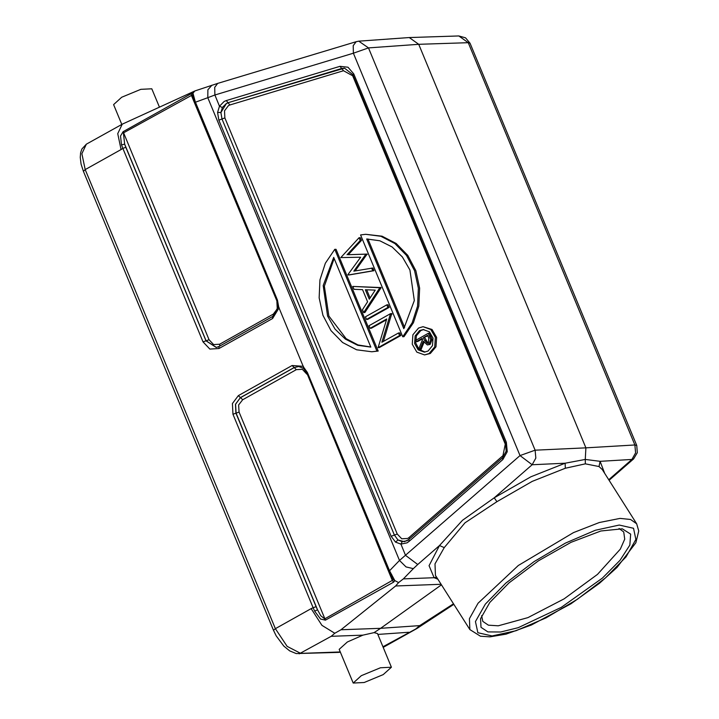 <?xml version="1.0" encoding="UTF-8"?>
<svg xmlns="http://www.w3.org/2000/svg" width="719" height="719" viewBox="0 0 719 719"><rect width="100%" height="100%" fill="white"/><g stroke="black" fill="none" stroke-linecap="round" stroke-linejoin="round"><path stroke-width="1.08" d="M340.186 651.711L338.191 652.394L296.228 653.589L289.649 650.857L283.816 646.084L276.213 635.83L273.526 630.311L275.377 628.64L287.151 646.381L300.767 653.382L340.267 651.908M123.147 123.731L122.203 124.171L117.7 133.626L121.035 149.579L85.246 169.612L83.386 171.275L81.085 164.121L80.231 157.398L80.645 152.796L81.912 149.031L86.406 144.204L81.903 153.65L85.246 169.612L275.377 628.64L311.174 608.616L321.941 625.341L334.811 633.259L331.198 636.351L299.203 653.832M391.406 667.214L377.448 633.511L374.078 632.63L362.906 635.183L347.34 641.941L339.215 649.365L353.164 683.05L361.324 675.707L380.441 667.789L391.406 667.214L383.245 674.557L364.129 682.475L353.164 683.05M382.921 646.723L415.636 629.026L419.698 625.647L380.612 628.298L441.493 584.853M374.078 632.63L380.612 628.298L341.031 629.763L334.811 633.259M341.031 629.763L395.585 585.958L441.124 584.277M311.174 608.616L313.107 607.69L314.688 611.177L320.584 619.023L325.464 620.155L393.626 582.138L394.821 580.575L398.614 582.57L395.585 585.958M121.035 149.579L122.859 148.393L121.556 144.905L124.648 144.133L123.398 132.898L191.434 95.492L192.377 95.465L193.141 96.544L193.618 98.925L194.247 97.874L192.962 93.218L191.299 93.677L123.111 131.64L120.504 135.972L121.556 144.905M391.675 574.517L390.732 574.832L392.844 579.442L394.821 580.575L389.536 570.706L307.408 372.433L303.463 366.834L278.837 307.373L277.462 300.129L195.334 101.855L194.247 97.874M192.377 95.465L192.962 93.218L194.876 90.962L217.695 83.404L214.675 87.376L214.864 94.98L219.52 106.223L217.605 112.425L218.837 120.181L391.181 536.266L395.576 542.09L400.896 544.103L405.552 555.347L417.748 564.514L439.48 545.568L429.072 565.682L434.069 577.752M159.429 107.167L151.799 88.761L140.843 89.336L121.727 97.254L113.566 104.606L121.772 124.414M415.645 629.026L418.018 627.822M453.5 603.78L419.698 625.647M398.614 582.57L403.359 578.903L434.078 577.761L437.925 579.226M602.252 469.516L598.99 466.523L600.086 461.355L585.266 459.477L585.868 447.865L535.107 450.211L535.853 458.129L532.186 464.708L565.179 463.18L530.883 476.796L494.223 497.827L462.533 520.322L439.48 545.568L444.225 547.626L434.977 563.858L435.453 575.344M585.392 463.809L585.266 459.477L565.179 463.18L565.314 468.285L585.392 463.809L598.99 466.523M403.359 578.903L413.344 568.657L406.019 566.905L399.521 560.469L388.934 571.344L390.732 574.832M392.844 579.442L392.295 580.431L324.718 618.915L320.764 615.77L317.537 609.811L314.688 611.177M393.626 582.138L392.295 580.431L307.157 373.925M325.464 620.155L239.032 412.059L236.066 413.119L317.537 609.811L316.072 606.629L313.107 607.69L232.956 414.198L232.372 403.503L238.366 395.585L292.049 365.54L303.391 366.331M303.463 366.834L303.49 368.344M193.618 98.925L194.732 102.493L207.827 97.676L207.89 89.758L211.952 85.219M458.839 35.95L465.597 37.819L470.091 43.203L468.231 42.691L458.839 35.95L409.003 37.613M408.994 37.613L358.745 41.19L368.47 47.912L418.728 44.335L585.868 447.865L634.868 444.989L636.728 445.501L470.091 43.203M565.314 468.285L532.276 481.388L496.955 501.637L494.223 497.818L532.186 464.708L519.99 455.54L399.521 560.469L207.827 97.676L214.864 94.98L353.353 53.242L353.173 45.63L356.184 41.657L217.695 83.404M609.065 480.256L633.601 458.857L631.947 459.486L635.641 452.898L634.868 444.989L468.231 42.691L418.728 44.335L409.327 37.595M217.605 112.425L220.949 112.559L222.369 107.49L219.52 106.223L224.193 101.451L226.314 100.552L228.013 102.763L226.26 103.518L222.369 107.49M395.576 542.09L397.975 539.942L402.227 541.704L400.896 544.103L407.026 542.836L408.949 541.47L502.869 459.558L507.246 451.73L506.347 442.311L353.739 73.886L347.969 67.2L339.97 66.292L226.314 100.552M404.455 541.65L397.975 539.942L394.327 535.053L221.982 118.977L220.949 112.559L226.395 103.518L228.148 102.772L229.855 104.983L343.511 70.723L341.678 68.512L228.013 102.763L344.563 68.161M402.721 336.735L403.97 336.672L413.407 322.768L418.791 306.087L419.617 288.184L415.816 270.721L407.736 255.335L396.133 243.462L382.095 236.218L365.674 234.322L380.845 236.281L394.884 243.534L406.487 255.398L414.566 270.784L418.368 288.247L417.541 306.15L412.158 322.84L402.721 336.735L360.543 234.906L365.674 234.322M349.299 274.928L374.006 270.73L372.891 268.034L353.802 271.126L365.854 254.122L367.103 254.05L348.266 254.706L361.45 240.407L360.318 237.683L359.078 237.746L340.824 257.555L360.686 257.195L347.915 274.658L349.299 274.928M355.168 270.892L367.103 254.05M381.052 287.744L352.777 286.414L353.982 289.299L362.601 289.64L367.616 301.755L362.43 309.7L363.625 312.585L364.866 312.522L381.052 287.744L379.677 287.483L380.917 287.411M366.465 319.452L367.715 319.389L389.186 307.373L388.107 304.757L386.858 304.82L365.387 316.836L366.465 319.452L387.945 307.435L386.858 304.82M383.371 341.426L391.765 313.592L390.516 313.655L369.045 325.671L370.123 328.286L371.372 328.224L386.471 319.775M370.123 328.286L386.714 319.002L378.122 347.592L379.371 347.529L400.843 335.512L399.755 332.888L398.515 332.96L381.879 342.262L390.516 313.655M334.775 249.331L336.025 249.268L378.203 351.097L371.822 351.744L356.651 349.793L342.612 342.541L331.01 330.668L322.93 315.282L319.128 297.828L319.964 279.916L325.339 263.235L334.775 249.331L376.954 351.16L378.203 351.097M424.543 354.898L430.339 353.505L435.948 346.81L436.622 337.364L432.056 329.446L423.069 326.723L430.807 329.518L435.372 337.427L434.698 346.873L429.09 353.568L424.543 354.898L416.804 352.103L412.239 344.194L412.913 334.748L418.521 328.053L423.069 326.723M403.781 328.646L414.279 300.551L409.911 270.002L402.406 256.98L392.089 246.977L379.83 240.802L366.645 238.996L403.781 328.646M367.912 238.969L404.581 327.513M361.45 240.407L360.201 240.47L359.078 237.746M348.266 254.706L365.854 254.122M360.201 240.47L347.016 254.778M367.247 254.4L365.998 254.463M374.006 270.73L372.766 270.793L371.651 268.097M372.766 270.793L348.05 274.991M379.812 287.807L363.625 312.585M352.777 286.414L379.677 287.483M369.278 299.221L375.201 290.143L365.36 289.757L369.278 299.221M370.06 298.026L366.654 289.802M389.186 307.373L387.945 307.435M391.99 314.14L390.75 314.203M400.843 335.512L399.593 335.575L398.515 332.96M378.122 347.592L399.593 335.575M376.954 351.16L371.822 351.744M333.715 257.42L323.217 285.515L327.594 316.072L335.099 329.086L345.417 339.098L357.676 345.264L370.86 347.079L333.715 257.42M370.842 347.034L357.999 344.904L346.118 338.64L328.835 316.001L324.395 286.189L334.164 258.489M419.581 330.605L415.097 335.962L414.557 343.52L418.206 349.847L424.399 352.085L428.039 351.016L432.523 345.659L433.063 338.101L429.405 331.774L423.221 329.536L419.581 330.605M425.019 352.022L419.078 349.443L415.726 343.089L416.409 335.728L420.822 330.533L423.842 329.527M428.335 333.274L430.798 339.719L428.866 344.5L427.392 344.949L430.106 344.428L432.047 339.656L429.585 333.203L428.335 333.274L415.816 340.285L416.364 341.615L417.613 341.552L422.359 338.892M427.392 344.949L423.284 341.121L419.77 349.82L421.01 349.758L423.94 342.505M432.047 339.656L430.798 339.719M430.106 344.428L428.866 344.5M416.364 341.615L422.152 338.379L422.601 339.467L419.078 348.176L419.77 349.82M423.437 337.66L427.607 335.324L428.767 338.119L428.308 343.161L427.454 343.412L424.543 340.402L423.437 337.66L427.823 335.836M428.075 343.269L424.677 337.597M203.01 341.893L206.11 340.815L124.648 144.133L125.825 147.332L122.859 148.393L203.01 341.893L209.831 349.092L218.891 348.58L272.573 318.544L272.672 316.423L278.055 307.13L278.837 307.373M191.299 93.677L191.434 95.492L277.183 301.629M444.225 547.626L465.058 522.821L496.955 501.637M602.396 578.04L561.269 607.42L518.246 627.669L500.694 632.028L487.913 631.92L481.002 627.354L480.562 618.726L489.846 602.468L508.971 582.929L538.432 560.802L571.102 542.333L600.895 530.964L622.286 528.807L630.626 534.118L629.844 545.065L620.039 560.326L602.396 578.04M619.032 528.465L623.768 531.961L624.703 539.187L620.362 549.181L597.498 574.373L564.118 598.819L527.953 617.576L498.303 625.809L488.426 625.197L482.791 621.414L481.64 615.635M362.906 635.183L331.198 636.351M408.698 632.298L377.808 634.392M272.573 318.544L279.125 307.732M608.732 479.735L631.947 459.486L600.086 461.355M604.553 473.138L600.086 461.346M413.344 568.657L417.748 564.514M238.366 395.585L240.425 397.652L235.437 404.24L235.922 413.137L316.072 606.629M303.481 368.335L298.691 366.501L294.107 367.607L240.425 397.652L235.58 404.24L236.066 413.119L232.956 414.198M239.032 412.059L238.645 404.968L242.618 399.719L240.559 397.652L294.242 367.607L292.049 365.54M368.47 47.912L535.107 450.211L519.99 455.54L353.353 53.242L368.47 47.912M353.739 73.886L352.813 74.722L344.5 68.161L341.678 68.512L339.97 66.292M502.869 459.558L502.563 457.724L506.185 451.199L505.421 443.147L506.347 442.311M408.922 539.52L408.949 541.47M402.227 541.704L407.322 540.643M391.181 536.266L397.212 534.001L401.741 538.783L407.754 538.441L409.03 537.542L409.515 538.882M229.855 104.983L228.453 105.585L224.481 110.834L224.867 117.925L218.837 120.181M503.426 456.871L502.949 455.63L505.259 444.189L352.652 75.765L343.511 70.723M502.949 455.63L409.03 537.542M224.867 117.925L397.212 534.001M505.259 444.189L505.709 443.902M353.128 75.468L352.652 75.765M429.576 336.249L430.816 336.186M424.543 340.402L425.792 340.33M219.196 346.396L272.878 316.351M278.055 307.148L276.86 300.767L277.462 300.129M125.825 147.332L205.976 340.833L216.266 347.412L218.989 346.468L218.891 348.58M216.266 347.412L218.846 346.585M123.111 131.64L209.085 339.754L213.606 344.536L219.619 344.194L273.301 314.149L277.282 308.9L276.887 301.809M273.508 315.893L273.301 314.149M219.619 344.194L219.78 346.019M216.329 347.403L206.11 340.815L209.085 339.754M307.408 372.433L306.806 373.071L388.934 571.344M306.842 374.114L302.313 369.332L296.3 369.674L242.618 399.719M296.3 369.674L294.242 367.607L298.753 366.51M434.078 577.761L436.577 577.105M435.48 575.38L469.884 629.601L469.381 618.7L478.081 603.196L518.345 565.494L573.519 532.554L599.313 522.533L620.057 518.444L630.581 519.469L636.674 523.774L602.27 469.552M492.093 635.947L477.865 632.729L475.484 621.549L485.316 604.122L505.861 583.091L533.992 561.665L565.422 543.106L595.377 530.236L619.284 525.014L633.511 528.24L635.893 539.421L626.06 556.848L605.515 577.878L577.384 599.295L545.955 617.864L515.999 630.725L492.093 635.947M83.386 171.275L273.526 630.311M338.298 652.385L340.411 652.241M86.406 144.204L122.203 124.171M122.76 123.911L194.472 91.169M383.2 647.406L417.128 628.415M417.478 628.172L453.851 604.337M358.745 41.19L356.184 41.657M505.421 443.147L352.813 74.722M404.393 541.659L408.644 539.636L502.563 457.724M633.601 458.857L637.313 452.682L636.728 445.501M194.732 102.502L276.86 300.767M303.463 368.317L306.806 373.071M469.884 629.601L480.517 636.261L489.927 636.854L505.951 634.131L531.44 625.027L570.976 603.735L599.43 583.316L617.127 567.399L635.848 542.719L638.769 530.973L636.674 523.774"/></g></svg>
